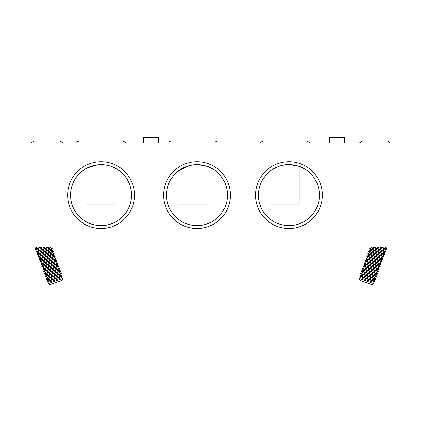 <?xml version="1.0" encoding="UTF-8"?>
<svg xmlns="http://www.w3.org/2000/svg" width="422" height="422" viewBox="0 0 422 422"><rect width="100%" height="100%" fill="white"/><g stroke="black" fill="none" stroke-linecap="round" stroke-linejoin="round"><path stroke-width="0.63" d="M188.713 165.788L178.965 170.551L175.019 174.006L178.052 171.248L178.052 204.116L207.967 204.116L207.967 166.674L211 168.04C210.404 166.912 205.741 165.783 197.005 164.638A30.484 30.484 0 0 0 166.521 195.122A30.484 30.484 0 0 0 197.005 225.606A30.484 30.484 0 0 0 227.49 195.122A30.484 30.484 0 0 0 197.005 164.638L190.733 165.292M197.005 161.716A33.407 33.407 0 0 0 163.599 195.122A33.407 33.407 0 0 0 197.005 228.529A33.407 33.407 0 0 0 230.412 195.122A33.407 33.407 0 0 0 197.005 161.716M299.921 204.116L299.921 166.674L302.954 168.04C302.358 166.912 297.695 165.783 288.959 164.638A30.484 30.484 0 0 0 258.475 195.122A30.484 30.484 0 0 0 288.959 225.606A30.484 30.484 0 0 0 319.443 195.122A30.484 30.484 0 0 0 288.959 164.638C277.412 164.005 267.015 173.379 266.973 174.006L270.001 171.248L270.001 204.116L299.921 204.116M288.959 161.716A33.407 33.407 0 0 0 255.553 195.122A33.407 33.407 0 0 0 288.959 228.529A33.407 33.407 0 0 0 322.366 195.122A33.407 33.407 0 0 0 288.959 161.716M97.461 164.849L87.154 167.993L83.065 170.514L86.099 168.563L86.099 204.116L116.018 204.116L116.018 168.563L119.046 170.514L116.878 169.064L111.113 166.342M101.058 164.638A30.484 30.484 0 0 0 70.574 195.122A30.484 30.484 0 0 0 101.058 225.606A30.484 30.484 0 0 0 131.543 195.122A30.484 30.484 0 0 0 101.058 164.638L99.239 164.691M101.058 161.716A33.407 33.407 0 0 0 67.652 195.122A33.407 33.407 0 0 0 101.058 228.529A33.407 33.407 0 0 0 134.465 195.122A33.407 33.407 0 0 0 101.058 161.716M400.9 143.148L21.1 143.148L21.1 247.097L400.9 247.097L400.9 143.148M108.048 165.45L104.635 164.849M344.531 143.148L344.531 137.35L329.339 137.35L329.339 143.148M48.087 283.721L50.076 284.65L62.176 280.245L63.105 278.256L48.087 283.721L49.174 282.17L61.274 277.766L62.366 276.204L62.208 275.777L47.18 281.247L48.272 279.691L60.372 275.286L61.464 273.725L61.306 273.298L46.278 278.768L47.369 277.212L59.465 272.807L60.557 271.246L60.404 270.818L45.376 276.289L46.467 274.733L58.563 270.328L59.655 268.767L59.502 268.339L44.474 273.809L45.565 272.248L57.661 267.849L58.753 266.287L58.6 265.86L43.571 271.33L44.663 269.769L56.759 265.369L57.851 263.808L57.698 263.381L42.669 268.851L43.761 267.29L55.857 262.89L56.949 261.329L56.796 260.901L41.767 266.372L42.859 264.81L54.955 260.411L56.047 258.85L55.894 258.422L40.865 263.892L41.957 262.331L54.053 257.932L55.145 256.37L54.987 255.943L39.963 261.413L41.055 259.852L53.151 255.452L54.243 253.891L54.085 253.464L39.061 258.934L40.153 257.373L52.249 252.973L53.341 251.412L53.183 250.984L38.159 256.455L39.246 254.893L51.347 250.494L52.439 248.933L52.281 248.505L37.252 253.975L38.344 252.414L50.445 248.009L51.083 247.097M49.174 282.17L47.338 281.674L62.366 276.204M61.274 277.766L63.105 278.256M48.272 279.691L46.436 279.195L61.464 273.725M60.372 275.286L62.208 275.777M47.369 277.212L45.534 276.716L60.557 271.246M59.465 272.807L61.306 273.298M46.467 274.733L44.632 274.237L59.655 268.767M58.563 270.328L60.404 270.818M45.565 272.248L43.73 271.757L58.753 266.287M57.661 267.849L59.502 268.339M44.663 269.769L42.822 269.278L57.851 263.808M56.759 265.369L58.6 265.86M43.761 267.29L41.92 266.799L56.949 261.329M55.857 262.89L57.698 263.381M42.859 264.81L41.018 264.32L56.047 258.85M54.955 260.411L56.796 260.901M41.957 262.331L40.116 261.84L55.145 256.37M54.053 257.932L55.894 258.422M41.055 259.852L39.214 259.361L54.243 253.891M53.151 255.452L54.987 255.943M40.153 257.373L38.312 256.882L53.341 251.412M52.249 252.973L54.085 253.464M39.246 254.893L37.41 254.403L52.439 248.933M51.347 250.494L53.183 250.984M38.344 252.414L36.508 251.923L49.77 247.097M50.445 248.009L52.281 248.505M45.249 247.097L37.442 249.935L36.35 251.496L48.44 247.097M37.442 249.935L35.606 249.444L42.058 247.097M35.19 247.097L36.54 247.456L37.537 247.097M36.54 247.456L35.448 249.017L40.728 247.097M158.63 143.148L158.63 137.35L143.438 137.35L143.438 143.148M358.895 278.256L359.824 280.245L371.924 284.65L373.913 283.721L358.895 278.256L360.726 277.766L372.826 282.17L374.662 281.674L374.82 281.247L359.792 275.777L361.628 275.286L373.728 279.691L375.564 279.195L375.722 278.768L360.694 273.298L362.535 272.807L374.63 277.212L376.466 276.716L376.624 276.289L361.596 270.818L363.437 270.328L375.533 274.733L377.368 274.237L377.526 273.809L362.498 268.339L364.339 267.849L376.435 272.248L378.27 271.757L378.428 271.33L363.4 265.86L365.241 265.369L377.337 269.769L379.178 269.278L379.331 268.851L364.302 263.381L366.143 262.89L378.239 267.29L380.08 266.799L380.233 266.372L365.204 260.901L367.045 260.411L379.141 264.81L380.982 264.32L381.135 263.892L366.106 258.422L367.947 257.932L380.043 262.331L381.884 261.84L382.037 261.413L367.013 255.943L368.849 255.452L380.945 259.852L382.786 259.361L382.939 258.934L367.915 253.464L369.751 252.973L381.847 257.373L383.688 256.882L383.841 256.455L368.817 250.984L370.653 250.494L382.754 254.893L384.59 254.403L384.748 253.975L369.719 248.505L371.555 248.009L383.656 252.414L385.492 251.923L385.65 251.496L373.56 247.097M360.726 277.766L359.634 276.204L374.662 281.674M372.826 282.17L373.913 283.721M361.628 275.286L360.536 273.725L375.564 279.195M373.728 279.691L374.82 281.247M362.535 272.807L361.443 271.246L376.466 276.716M374.63 277.212L375.722 278.768M363.437 270.328L362.345 268.767L377.368 274.237M375.533 274.733L376.624 276.289M364.339 267.849L363.247 266.287L378.27 271.757M376.435 272.248L377.526 273.809M365.241 265.369L364.149 263.808L379.178 269.278M377.337 269.769L378.428 271.33M366.143 262.89L365.051 261.329L380.08 266.799M378.239 267.29L379.331 268.851M367.045 260.411L365.953 258.85L380.982 264.32M379.141 264.81L380.233 266.372M367.947 257.932L366.855 256.37L381.884 261.84M380.043 262.331L381.135 263.892M368.849 255.452L367.757 253.891L382.786 259.361M380.945 259.852L382.037 261.413M369.751 252.973L368.659 251.412L383.688 256.882M381.847 257.373L382.939 258.934M370.653 250.494L369.561 248.933L384.59 254.403M382.754 254.893L383.841 256.455M372.23 247.097L385.492 251.923M371.555 248.009L370.917 247.097M383.656 252.414L384.748 253.975M376.751 247.097L384.558 249.935L386.394 249.444L386.552 249.017L381.272 247.097M379.942 247.097L386.394 249.444M384.558 249.935L385.65 251.496M384.463 247.097L385.46 247.456L386.81 247.097M385.46 247.456L386.552 249.017M359.164 143.148L362.419 141.032L387.407 141.032L390.661 143.148M259.657 143.148L262.911 141.032L307.01 141.032L310.265 143.148M31.339 143.148L31.924 142.235L34.593 141.032L59.581 141.032L62.25 142.235L62.836 143.148M79.009 141.032L101.058 141.032L79.009 141.032L76.266 142.32L75.754 143.148M101.058 141.032L123.108 141.032L126.363 143.148M167.708 143.148L168.294 142.235L170.963 141.032L215.056 141.032L217.726 142.235L218.311 143.148M35.606 249.444L35.448 249.017M36.508 251.923L36.35 251.496M37.41 254.403L37.252 253.975M38.312 256.882L38.159 256.455M39.214 259.361L39.061 258.934M40.116 261.84L39.963 261.413M41.018 264.32L40.865 263.892M41.92 266.799L41.767 266.372M42.822 269.278L42.669 268.851M43.73 271.757L43.571 271.33M44.632 274.237L44.474 273.809M45.534 276.716L45.376 276.289M46.436 279.195L46.278 278.768M47.338 281.674L47.18 281.247M369.561 248.933L369.719 248.505M368.659 251.412L368.817 250.984M367.757 253.891L367.915 253.464M366.855 256.37L367.013 255.943M365.953 258.85L366.106 258.422M365.051 261.329L365.204 260.901M364.149 263.808L364.302 263.381M363.247 266.287L363.4 265.86M362.345 268.767L362.498 268.339M361.443 271.246L361.596 270.818M360.536 273.725L360.694 273.298M359.634 276.204L359.792 275.777"/></g></svg>
